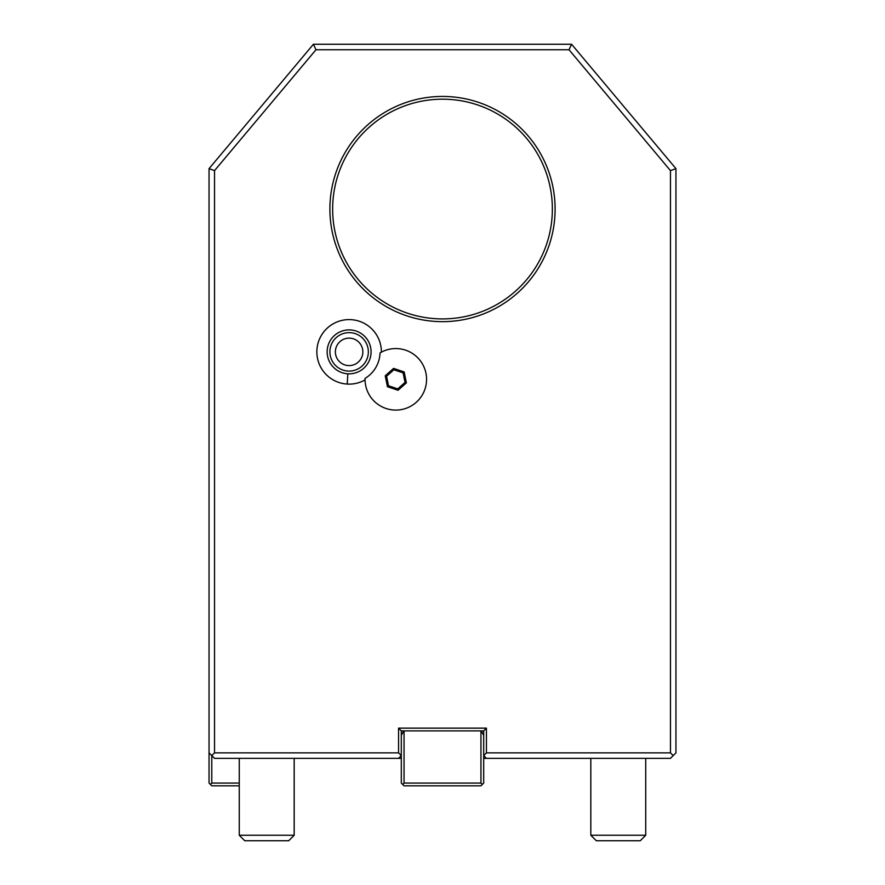 <?xml version="1.0" encoding="UTF-8"?>
<svg xmlns="http://www.w3.org/2000/svg" width="885" height="885" viewBox="0 0 885 885"><rect width="100%" height="100%" fill="white"/><g stroke="black" fill="none" stroke-linecap="round" stroke-linejoin="round"><path stroke-width="1.33" d="M398.56 752.858L398.56 728.145L486.44 728.145L486.44 752.858L670.465 752.858L670.465 170.628L569.022 49.748L315.978 49.748L214.535 170.628L214.535 752.858L398.56 752.858L401.303 755.602L398.56 758.356L214.535 758.356L211.792 755.602L211.792 783.07L239.26 783.07M398.56 758.356L401.303 755.602L398.56 758.356L401.303 758.356L399.146 758.356M483.697 758.356L486.44 758.356L483.697 755.602L486.44 752.858M670.465 752.858L673.208 755.602L670.465 758.356L486.44 758.356L483.697 755.602L486.44 758.356M214.535 752.858L211.792 755.602L209.048 752.858L209.048 783.07L210.42 784.442L211.792 783.07M329.895 209.048A112.605 112.605 0 0 1 442.5 96.432A112.605 112.605 0 0 1 555.105 209.048A112.605 112.605 0 0 1 442.5 321.653A112.605 112.605 0 0 1 329.895 209.048M381.38 352.164A32.269 32.269 0 0 0 351.002 319.651A32.269 32.269 0 0 0 316.907 349.973A32.269 32.269 0 0 0 365.051 379.919M315.978 49.748L313.412 44.25L571.588 44.25L569.022 49.748M313.412 44.25L209.048 168.637L214.535 170.628M209.048 168.637L209.048 752.858M210.42 784.442L211.792 785.814L239.26 785.814M670.465 170.628L675.952 168.637L675.952 752.858L673.208 755.602M675.952 168.637L571.588 44.25M404.047 730.888L404.047 783.07L402.675 784.442L401.303 783.07L401.303 730.888L483.697 730.888L483.697 783.07L482.325 784.442L480.953 783.07L480.953 730.888M403.837 730.888L401.303 735.28L401.303 730.888L398.56 728.145M481.163 730.888L483.697 735.28L483.697 730.888L486.44 728.145M404.047 783.07L480.953 783.07M402.675 784.442L404.047 785.814L480.953 785.814L482.325 784.442M401.303 735.28L401.303 730.888M483.697 735.28L483.697 730.888M332.749 213.949L332.638 209.048A109.862 109.862 0 0 1 442.5 99.186A109.862 109.862 0 0 1 552.362 209.048A109.862 109.862 0 0 1 442.5 318.91A109.862 109.862 0 0 1 332.638 209.048L332.672 206.47M332.649 210.685L332.683 212.311M332.694 212.389L332.716 213.053M332.959 217.433L333.081 218.861M333.225 220.376L333.402 222.002M334.187 227.423L334.408 228.695M334.618 229.812L335.227 232.777M335.393 233.496L335.758 235.045M335.028 231.837L334.818 230.819M334.386 228.551L334.176 227.39M333.556 223.23L333.38 221.759M333.214 220.254L332.948 217.323M332.826 215.553L332.904 216.626L332.826 215.553M334.607 229.724L334.397 228.618M552.295 212.953L552.306 212.389M552.174 215.553L552.063 217.146L552.174 215.553M552.052 217.312L551.93 218.717M551.919 218.905L551.786 220.254L551.919 218.905M551.609 221.881L551.443 223.23L551.609 221.881M550.592 228.662L550.393 229.724M550.182 230.819L549.972 231.837M549.264 234.923L549.607 233.496L549.264 234.923M549.773 232.777L550.415 229.646M551.941 218.639L552.052 217.223M552.328 211.692L552.351 210.685L552.328 211.692M552.306 212.643L552.351 207.411M551.93 218.761L551.786 220.254M549.242 235.045L549.607 233.496M552.317 212.311L552.351 210.685M551.62 196.326L551.443 194.855L551.62 196.326M551.432 194.788L551.244 193.439L551.432 194.788M551.045 192.078L550.835 190.773L551.045 192.078M550.813 190.684L550.614 189.534L550.813 190.684M550.603 189.467L550.393 188.361M550.182 187.266L549.972 186.248M548.977 182L548.822 181.381M549.751 185.242L550.37 188.251M552.295 205.331L552.251 204.136L552.295 205.331M551.93 199.368L551.786 197.831M551.598 196.149L551.443 194.855L551.598 196.149M549.242 183.04L549.607 184.589L549.242 183.04M549.773 185.319L550.061 186.647L549.773 185.319M332.826 202.532L332.937 200.939L332.826 202.532M332.981 200.408L333.059 199.446L332.981 200.408M333.38 196.326L333.556 194.855L333.38 196.326M334.021 191.669L334.165 190.773L334.021 191.669M335.503 184.102L335.758 183.04L335.503 184.102M335.028 186.248L334.818 187.266M334.607 188.361L334.397 189.434M332.649 207.411L332.683 205.774L332.649 207.411M332.749 204.147L332.683 205.74L332.749 204.147M334.63 188.251L335.249 185.242M333.214 197.831L333.07 199.324M380.24 352.794L380.041 352.916A30.942 30.942 0 0 1 365.062 378.382L365.051 378.614M365.062 378.382A30.765 30.765 0 0 0 400.673 409.7A30.765 30.765 0 0 0 424.723 368.824A30.765 30.765 0 0 0 380.041 352.916M387.453 386.723L398.04 390.263L406.392 382.873L404.168 371.932L393.582 368.392L385.229 375.793L387.453 386.723L388.515 385.783L397.752 388.869L405.042 382.42L403.106 372.873L393.869 369.786L386.568 376.236L388.515 385.783M385.229 375.793L386.568 376.236M393.582 368.392L393.869 369.786M404.168 371.932L403.106 372.873M406.392 382.873L405.042 382.42M398.04 390.263L397.752 388.869M347.827 373.802A21.97 21.97 0 0 1 327.184 350.582A21.97 21.97 0 0 1 350.405 329.928A21.97 21.97 0 0 1 371.047 353.148A21.97 21.97 0 0 1 347.827 373.802L347.23 384.079M347.993 371.058A19.227 19.227 0 0 1 329.928 350.737A19.227 19.227 0 0 1 350.239 332.672A19.227 19.227 0 0 1 368.315 352.993A19.227 19.227 0 0 1 347.993 371.058M349.918 338.159A13.729 13.729 0 0 0 335.404 351.057A13.729 13.729 0 0 0 348.314 365.571A13.729 13.729 0 0 0 362.828 352.661A13.729 13.729 0 0 0 349.918 338.159M590.815 758.356L590.815 835.252L645.74 835.252L645.74 758.356M645.74 835.252L640.253 840.75L596.302 840.75L590.815 835.252M239.26 758.356L239.26 835.252L294.185 835.252L294.185 758.356M294.185 835.252L288.698 840.75L244.747 840.75L239.26 835.252"/></g></svg>
